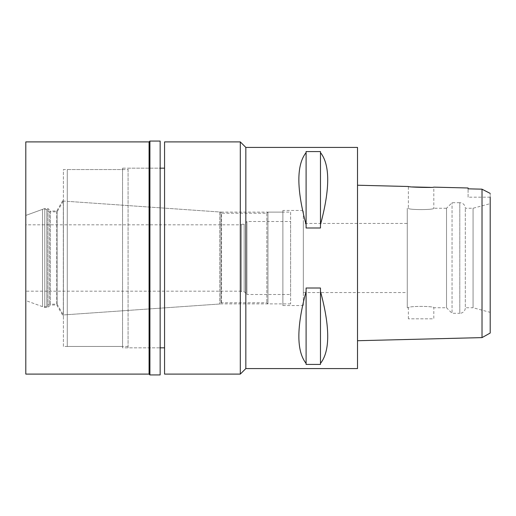 <?xml version="1.0" encoding="UTF-8"?>
<svg xmlns="http://www.w3.org/2000/svg" width="516" height="516" viewBox="0 0 516 516"><rect width="100%" height="100%" fill="white"/><g stroke="black" fill="none" stroke-linecap="round" stroke-linejoin="round"><path stroke-width="0.39" stroke-dasharray="2.58 1.94" d="M468.083 197.183L468.083 188.837L468.083 197.183L490.2 197.183L490.2 193.397L490.2 333.033M490.2 203.652L490.2 312.348L473.062 307.755L473.062 208.245L473.062 307.755L465.322 307.755L465.322 208.245L465.322 307.755A5.528 5.528 0 0 1 459.795 313.283L459.795 202.717A5.528 5.528 0 0 1 465.322 208.245L473.062 208.245L490.2 203.652M481.918 189.166L477.223 189.056M472.733 188.953L468.083 188.843M490.2 193.397L482.021 189.166L482.021 337.612M407.272 307.755L407.272 208.245L407.272 307.755L408.375 307.755C407.614 305.975 434.53 305.956 433.808 307.755L446.527 307.755L446.527 208.245L433.808 208.245C434.569 210.025 407.653 210.044 408.375 208.245C407.614 210.025 434.53 210.044 433.808 208.245L433.808 187.134L430.434 187.353M412.413 186.947L408.375 186.502L408.375 208.245L407.272 208.245M357.517 340.721L357.517 185.225L357.517 340.721M357.517 147.428L357.517 368.572M245.835 368.572L245.835 147.428M320.475 291.379L320.475 364.419L306.098 364.419L306.098 288.012L320.475 288.012L320.475 363.412C330.124 351.222 330.124 327.209 320.475 291.379L320.475 363.412M306.098 288.012L306.098 291.379C296.448 327.209 296.448 351.222 306.098 363.412L306.098 288.012M320.475 152.588L320.475 227.988L306.098 227.988L306.098 151.581L320.475 151.581L320.475 224.621C330.124 188.791 330.124 164.778 320.475 152.588L320.475 224.621M306.098 151.581L306.098 152.588C296.448 164.778 296.448 188.791 306.098 224.621L306.098 151.581M240.308 141.9L240.308 374.1M164.565 374.1L164.565 141.9M164.565 168.158L164.565 347.842L164.565 168.158M128.078 347.842L128.078 168.158L128.078 347.842L160.147 347.842L160.147 168.158L128.078 168.158M128.078 169.545L128.078 346.455L128.078 169.545L67.267 169.545L67.267 346.455L67.267 169.545M128.078 346.455L67.267 346.455M67.267 201.33L67.267 314.67L67.267 201.33L221.435 212.115L221.435 303.885L221.435 212.115L282.878 212.115L282.878 303.885L282.878 212.115M67.267 314.67L221.435 303.885L282.878 303.885M282.878 210.457L282.878 305.543L282.878 210.457L303.337 210.457L303.337 305.543L303.337 210.457M282.878 305.543L303.337 305.543M303.337 223.447L303.337 292.553L303.337 223.447L407.272 223.447L407.272 292.553L407.272 223.447M303.337 292.553L407.272 292.553M446.527 208.245L446.527 307.755L452.055 313.283L452.055 202.717L452.055 313.283L459.795 313.283L459.795 202.717L452.055 202.717L446.527 208.245M408.375 318.817L408.375 307.755C407.659 305.956 434.575 305.975 433.808 307.755L433.808 318.817L408.375 318.817L433.808 318.817M306.098 363.412L306.098 291.379M306.098 224.621L306.098 152.588M290.618 212.115L290.618 303.885L290.618 212.115L267.952 212.115L267.952 303.885L267.952 212.115L266.843 213.218L220.958 213.218L220.958 302.782L219.732 304.008L63.313 314.947L57.089 304.163L49.297 304.163L46.808 306.652L42.506 306.652L25.8 300.57L25.8 215.43L25.8 300.57L44.789 307.478L47.917 307.478L50.4 304.995L56.76 304.995L63.397 316.482L63.397 199.518L63.397 316.482M290.618 303.885L267.952 303.885L266.843 302.782L220.958 302.782L220.958 213.218L219.732 211.992L63.313 201.053L63.313 314.947L63.313 201.053L57.089 211.837L49.297 211.837L49.297 304.163L49.297 211.837L46.808 209.348L42.506 209.348L42.506 306.652L42.506 209.348L25.8 215.43L44.789 208.522L44.789 307.478L44.789 208.522L47.917 208.522L50.4 211.005L50.4 304.995L50.4 211.005L56.76 211.005L63.397 199.518M290.618 221.512L290.618 294.488L290.618 221.512L246.945 221.512L246.945 294.488L290.618 294.488M246.945 294.488L246.945 221.512L244.178 224.273L244.178 291.727L246.945 294.488M244.178 291.727L244.178 224.273L241.417 224.273L241.417 291.727L244.178 291.727M241.417 291.727L241.417 224.273M241.417 224.828L241.417 291.172L241.417 224.828L25.8 224.828L25.8 291.172L241.417 291.172M25.8 291.172L25.8 224.828M46.808 209.348L46.808 306.652L46.808 209.348M57.089 211.837L57.089 304.163L57.089 211.837M219.732 211.992L219.732 304.008L219.732 211.992M266.843 213.218L266.843 302.782L266.843 213.218M149.085 141.9L149.085 374.1M149.917 374.932L149.917 141.068M160.147 141.068L160.147 374.932M160.147 168.158L160.147 347.842L122.55 347.842L122.55 168.158L160.147 168.158M122.55 168.158L122.55 347.842M122.55 169.545L122.55 346.455L122.55 169.545L63.397 169.545L63.397 346.455L122.55 346.455M63.397 346.455L63.397 169.545M56.76 211.005L56.76 304.995L56.76 211.005M47.917 208.522L47.917 307.478L47.917 208.522M25.8 300.57L25.8 215.43L25.8 300.57M25.8 374.1L25.8 141.9"/><path stroke-width="0.77" d="M357.517 185.225L408.375 186.502C407.575 187.185 434.569 187.869 433.808 187.134L468.083 187.992L468.083 188.837L482.021 189.166L482.021 337.612L490.2 333.033L490.2 197.183M490.2 312.348L490.2 203.652M481.918 189.166L490.2 193.397M477.223 189.056L472.733 188.953M430.434 187.353L412.413 186.947M468.083 188.843L468.083 188.024M482.021 337.612L357.517 340.721M245.835 368.572L357.517 368.572L357.517 147.428L245.835 147.428L245.835 368.572L240.308 374.1L240.308 141.9L164.565 141.9L164.565 374.1L240.308 374.1M320.475 224.621L320.475 227.988L306.098 227.988L306.098 224.621C296.448 188.791 296.448 164.778 306.098 152.588L306.098 151.581L320.475 151.581L320.475 152.588C330.124 164.778 330.124 188.791 320.475 224.621L320.475 152.588M320.475 363.412L320.475 364.419L306.098 364.419L306.098 363.412C296.448 351.222 296.448 327.209 306.098 291.379L306.098 288.012L320.475 288.012L320.475 291.379C330.124 327.209 330.124 351.222 320.475 363.412L320.475 291.379M245.835 147.428L240.308 141.9M164.565 168.158L160.147 168.158M164.565 347.842L160.147 347.842M306.098 152.588L306.098 224.621M306.098 291.379L306.098 363.412M149.917 374.932L160.147 374.932L160.147 141.068L149.917 141.068L149.917 374.932L149.085 374.1L149.085 141.9L25.8 141.9L25.8 374.1L149.085 374.1M149.917 141.068L149.085 141.9"/></g></svg>
